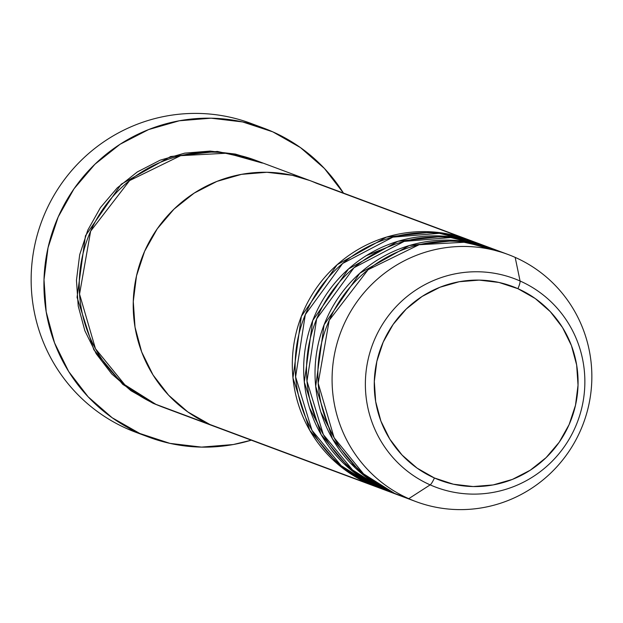<?xml version="1.0" encoding="UTF-8"?>
<svg xmlns="http://www.w3.org/2000/svg" width="623" height="623" viewBox="0 0 623 623"><rect width="100%" height="100%" fill="white"/><g stroke="black" fill="none" stroke-linecap="round" stroke-linejoin="round"><path stroke-width="0.93" d="M251.279 440.181A164.83 162.019 -69.5 0 1 148.679 437.089A164.83 162.019 -69.5 0 1 139.778 433.46L126.999 428.686L139.778 433.46A164.83 162.019 -69.5 0 1 56.272 221.469A164.83 162.019 -69.5 0 1 263.903 128.221L251.116 123.455A164.83 162.019 110.5 0 0 43.485 216.703A164.83 162.019 110.5 0 0 126.999 428.686A164.83 162.019 -69.5 0 1 44.825 213.51A164.83 162.019 -69.5 0 1 257.439 125.963M161.63 406.726L153.079 403.299L130.986 390.73L111.79 374.002L96.222 353.771L84.884 330.805L78.21 305.986L76.458 280.272L79.697 254.651L87.804 230.105L100.459 207.576L117.186 187.936L137.333 171.94L160.134 160.189L184.704 153.149L210.107 151.085L235.362 154.076L253.826 159.659M316.32 183.209L460.997 237.184L316.32 183.209A131.866 129.615 -69.5 0 0 309.195 180.304A131.866 129.615 110.5 0 0 143.088 254.9A131.866 129.615 110.5 0 0 209.896 424.489A131.866 129.615 110.5 0 0 217.022 427.394A131.866 129.615 -69.5 0 1 209.896 424.489L187.803 411.92L168.607 395.2L153.032 374.968L141.694 351.995L135.027 327.184L133.275 301.47L136.515 275.849L144.614 251.303L157.276 228.773L173.996 209.133L194.15 193.13L216.944 181.386L241.522 174.347L266.924 172.283L292.179 175.273L309.67 180.483L292.179 175.273L266.924 172.283L241.522 174.347L216.944 181.386L194.15 193.13L173.996 209.133L157.276 228.773L144.614 251.303L136.515 275.849L133.275 301.47L135.027 327.184L141.694 351.995L153.032 374.968L168.607 395.2L187.803 411.92L209.896 424.489L155.921 404.358L209.896 424.489A131.866 129.615 -69.5 0 1 143.088 254.9A131.866 129.615 -69.5 0 1 309.195 180.304L255.22 160.166A131.866 129.615 110.5 0 0 89.112 234.77A131.866 129.615 110.5 0 0 155.921 404.358L170.328 409.732M263.903 128.221A164.83 162.019 -69.5 0 1 272.804 131.85A164.83 162.019 -69.5 0 1 343.46 193.083L324.419 168.467L300.418 147.565L272.804 131.85L242.627 121.937L211.057 118.191L179.307 120.776L148.593 129.576L120.091 144.256L94.906 164.262L73.997 188.808L58.18 216.968L48.049 247.65L43.999 279.68L46.188 311.819L54.528 342.837L68.701 371.549L88.162 396.843L112.163 417.745L139.778 433.46L169.954 443.374L201.525 447.112L233.275 444.534L251.287 440.181M209.896 424.489L368.98 483.837A131.866 129.615 -69.5 0 1 302.178 314.249A131.866 129.615 -69.5 0 1 468.278 239.653A131.866 129.615 -69.5 0 1 469.695 240.19L433.234 231.966L386.54 237.075L337.144 264.713L301.353 316.313L292.958 377.888L309.717 430.291L338.671 464.922L368.98 483.837L209.896 424.489M142.34 434.566A164.83 162.019 -69.5 0 1 126.999 428.686A164.83 162.019 110.5 0 0 135.9 432.315L148.679 437.089M161.676 406.741L153.079 403.299L122.77 384.383L93.816 349.744L77.057 297.342L85.452 235.774L121.244 184.174L170.64 156.537L217.334 151.42L253.795 159.644M262.345 163.07L227.037 153.188L180.608 155.672L129.623 180.577L90.639 231.164L79.542 294.118L95.467 348.701L124.873 384.819L155.921 404.358A131.866 129.615 110.5 0 0 163.047 407.263L376.105 486.742A131.866 129.615 -69.5 0 1 368.98 483.837M388.892 491.5A131.866 129.615 -69.5 0 1 387.467 490.979A131.866 129.615 -69.5 0 1 380.349 488.074L371.822 484.896L380.349 488.074A131.866 129.615 -69.5 0 1 313.54 318.485A131.866 129.615 -69.5 0 1 479.648 243.889L471.12 240.712A131.866 129.615 110.5 0 0 305.013 315.308A131.866 129.615 110.5 0 0 371.822 484.896L384.679 489.787M486.719 246.615L450.811 237.558L404.21 241.381L354.012 267.711L316.663 318.851L306.975 381.112L323.337 434.566L352.517 469.921L383.184 489.133L391.711 492.318L383.184 489.133A131.866 129.615 110.5 0 0 390.31 492.038L398.829 495.223A131.866 129.615 -69.5 0 0 400.254 495.744L391.711 492.318A131.866 129.615 -69.5 0 1 324.902 322.73A131.866 129.615 -69.5 0 1 491.01 248.125L482.482 244.948A131.866 129.615 110.5 0 0 316.383 319.544A131.866 129.615 110.5 0 0 383.184 489.133L396.041 494.023M508.049 254.488A131.866 129.615 -69.5 0 1 515.174 257.392A131.866 129.615 -69.5 0 1 581.983 426.981A131.866 129.615 -69.5 0 1 415.876 501.577A131.866 129.615 -69.5 0 1 408.758 498.673L394.554 493.377L408.758 498.673L430.158 484.873A111.416 109.516 -69.5 0 1 374.999 338.538A111.416 109.516 -69.5 0 1 520.073 281.004A111.416 109.516 110.5 0 0 374.999 338.538A111.416 109.516 110.5 0 0 430.158 484.873A8.239 1.511 -66.1 0 0 434.418 477.981A103.457 101.689 -69.5 0 1 383.2 342.105A103.457 101.689 -69.5 0 1 517.915 288.683A8.239 1.511 -66.1 0 0 520.073 281.004L515.174 257.392A131.866 129.615 110.5 0 0 343.475 325.486A131.866 129.615 110.5 0 0 408.758 498.673A131.866 129.615 -69.5 0 1 341.949 329.084A131.866 129.615 -69.5 0 1 508.049 254.488L493.852 249.184A131.866 129.615 110.5 0 0 327.745 323.789A131.866 129.615 110.5 0 0 394.554 493.377L408.852 498.719M479.648 243.889A131.866 129.615 -69.5 0 1 481.065 244.426L444.596 236.203L397.902 241.311L348.506 268.957L312.715 320.557L304.32 382.125L321.079 434.527L350.033 469.158L380.349 488.074M491.01 248.125A131.866 129.615 -69.5 0 1 492.427 248.663L455.958 240.439L409.264 245.555L359.868 273.193L324.085 324.793L315.69 386.361L332.441 438.763L361.395 473.402L391.711 492.318A131.866 129.615 -69.5 0 0 398.829 495.223M500.869 252.05L465.545 242.191L419.108 244.722L368.146 269.673L329.224 320.284L318.174 383.215L334.115 437.759L363.513 473.846L394.554 493.377A131.866 129.615 110.5 0 0 401.671 496.282L415.876 501.577M408.758 498.673A131.866 129.615 110.5 0 0 580.457 430.579A131.866 129.615 110.5 0 0 515.174 257.392L520.073 281.004A111.416 109.516 -69.5 0 1 575.231 427.339A111.416 109.516 -69.5 0 1 430.158 484.873L408.758 498.673M434.418 477.981L417.091 468.122L402.022 455L389.811 439.129L380.91 421.109L375.677 401.64L374.306 381.463L376.845 361.363L383.2 342.105L393.136 324.427L406.258 309.016L422.067 296.462L439.955 287.25L459.229 281.728L479.157 280.109L498.976 282.453L517.915 288.683L535.25 298.542L550.311 311.664L562.53 327.534L571.423 345.555L576.657 365.023L578.035 385.201L575.488 405.3L569.134 424.559L559.205 442.237L546.083 457.64L530.274 470.201L512.386 479.414L493.105 484.935L473.176 486.555L453.357 484.211L434.418 477.981A8.239 1.511 113.9 0 1 430.158 484.873A111.416 109.516 110.5 0 0 575.231 427.339A111.416 109.516 110.5 0 0 520.073 281.004A8.239 1.511 113.9 0 1 517.915 288.683A103.457 101.689 -69.5 0 1 569.134 424.559A103.457 101.689 -69.5 0 1 434.418 477.981M377.53 487.264A131.866 129.615 -69.5 0 1 376.105 486.742M475.357 242.378L439.441 233.321L392.848 237.145L342.65 263.467L305.301 314.607L295.614 376.876L311.975 430.329L341.155 465.677L371.822 484.896A131.866 129.615 110.5 0 0 378.948 487.801L387.467 490.979M309.195 180.304L468.278 239.653M320.884 412.138L335.392 440.017M395.543 244.06L366.324 255.617M309.514 407.901L324.03 435.773M350.765 463.395L356.52 467.429"/></g></svg>
